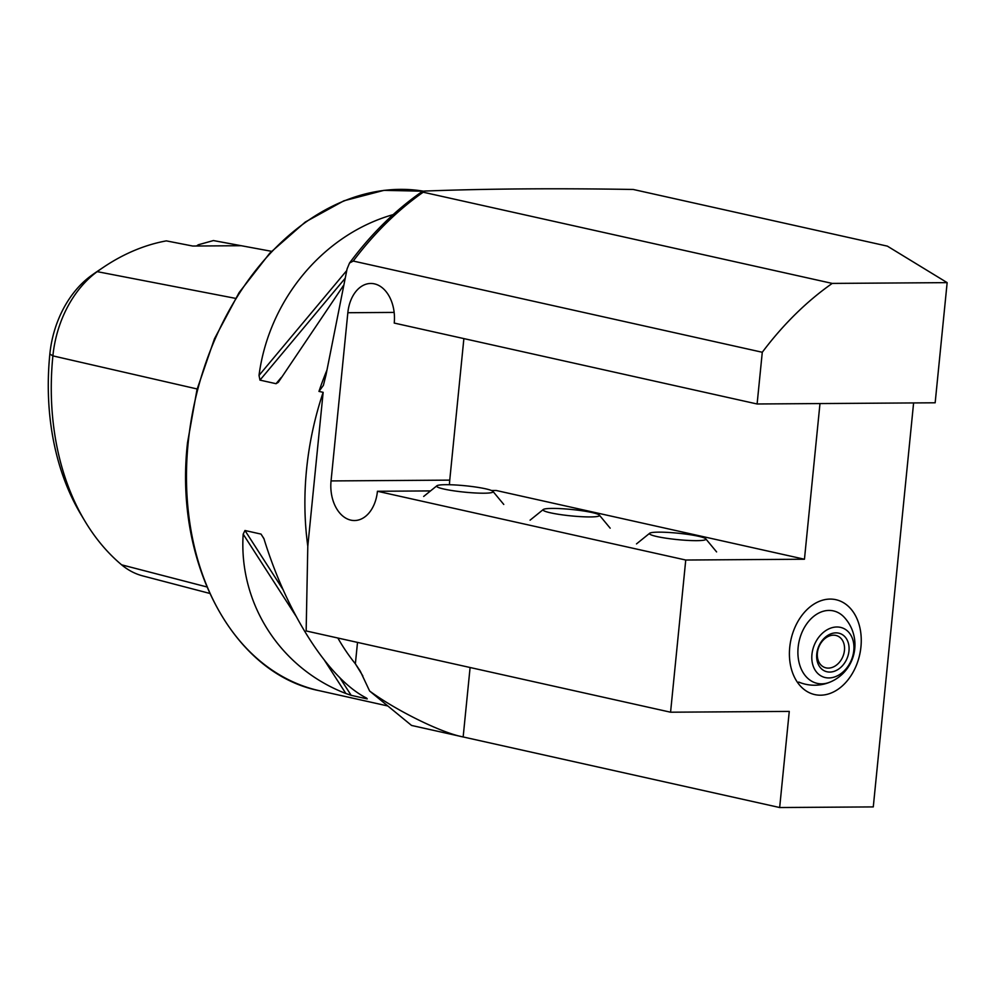 <?xml version="1.0" encoding="UTF-8"?>
<svg xmlns="http://www.w3.org/2000/svg" width="997" height="997" viewBox="0 0 997 997"><rect width="100%" height="100%" fill="white"/><g stroke="black" fill="none" stroke-linecap="round" stroke-linejoin="round"><path stroke-width="1.5" d="M860.934 646.891A48.616 35.182 102.6 0 0 835.91 599.696A48.616 35.182 102.6 0 0 789.724 647.377A48.616 35.182 102.6 0 0 814.748 694.585A48.616 35.182 102.6 0 0 860.934 646.891M307.799 546.206A255.207 184.694 -77.4 0 1 306.578 469.325A255.207 184.694 -77.4 0 1 323.153 392.332L307.799 546.206L306.154 630.951L670.57 712.207L685.749 560.027L377.439 491.272A34.434 23.442 89.6 0 1 354.471 520.534A34.434 23.442 89.6 0 1 331.054 480.928L347.841 312.722A34.434 23.442 89.6 0 1 370.797 283.46A34.434 23.442 89.6 0 1 374.423 283.858A34.434 23.442 89.6 0 1 394.226 323.065L757.109 403.984L935.161 402.788L947.15 282.637L832.221 283.41A324.075 234.544 -77.4 0 0 762.281 352.265L757.109 403.984M345.847 693.488C280.331 668.339 238.557 603.521 243.181 534.155L244.963 530.504L261.027 534.093L263.968 538.791C287.273 614.376 329.047 679.206 366.634 698.124L367.232 698.909L351.168 695.333L345.847 693.488L324.486 660.338M362.833 675.904L355.368 663.803A255.207 184.694 -77.4 0 1 337.846 638.018M369.638 691.046C396.594 710.811 441.696 732.945 463.156 736.957L411.549 725.442L369.638 691.046L360.253 671.118L355.368 663.803L357.512 642.404M762.281 352.265L353.25 261.052L349.536 263.009L347.068 268.966L326.007 374.909L323.389 385.39L318.965 391.397A255.207 184.694 -77.4 0 1 326.754 370.535M323.153 392.332L318.965 391.397M470.098 667.504L463.156 736.957L779.666 807.533L873.285 806.909L913.601 402.938M947.15 282.637L887.367 246.134L633.232 189.467C556.987 188.209 488.343 188.707 427.314 190.963C422.853 191.013 421.482 191.424 423.189 192.209L832.221 283.41M685.749 560.027L804.454 559.23L819.983 403.561M491.509 490.512L496.132 490.474L804.454 559.23M377.439 491.272L430.517 490.91M463.879 338.594L449.747 480.13A34.434 23.442 -90.4 0 0 449.497 484.729M349.536 263.009C371.058 234.046 395.261 210.23 422.13 191.574L423.189 192.209A324.075 234.544 -77.4 0 0 353.25 261.052M343.404 285.603L278.3 382.325L276.044 383.695L259.968 380.119L259.021 375.408C268.903 299.586 323.676 234.121 393.653 214.48M271.533 251.319L214.629 240.788A244.739 177.13 -77.4 0 0 213.408 240.564L198.316 244.776A48.616 35.182 -77.4 0 1 196.583 245.923M209.694 593.402L142.77 575.905A98.105 70.999 102.6 0 1 121.622 564.825A244.739 177.13 -77.4 0 1 85.106 521.443L81.143 514.838A237.722 172.045 -77.4 0 1 49.85 354.022A91.088 65.927 -77.4 0 1 91.001 275.808A237.722 172.045 -77.4 0 1 97.245 271.433L103.651 267.134A244.739 177.13 -77.4 0 1 166.349 240.875L192.733 246.035L241.224 245.711L213.408 240.564M85.106 521.443A244.739 177.13 -77.4 0 1 52.891 355.879A98.105 70.999 -77.4 0 1 97.208 271.645A244.739 177.13 -77.4 0 1 103.651 267.134M779.666 807.533L789.263 711.409L670.57 712.207M490.661 490.188A28.352 3.215 -174.3 0 1 492.942 491.384A28.352 3.215 -174.3 0 1 472.117 492.78A28.352 3.215 -174.3 0 1 439.066 487.72A28.352 3.215 -174.3 0 1 436.873 485.788A28.352 3.215 -174.3 0 1 460.776 485.352A28.352 3.215 -174.3 0 1 490.661 490.188M595.608 513.443A28.352 3.215 -174.3 0 1 599.347 515.113A28.352 3.215 -174.3 0 1 580.08 516.608A28.352 3.215 -174.3 0 1 546.954 511.922A28.352 3.215 -174.3 0 1 543.278 509.517A28.352 3.215 -174.3 0 1 565.598 508.956A28.352 3.215 -174.3 0 1 595.608 513.443M698.461 536.261A28.352 3.215 -174.3 0 1 705.764 538.841A28.352 3.215 -174.3 0 1 689.276 540.486A28.352 3.215 -174.3 0 1 656.923 536.548A28.352 3.215 -174.3 0 1 649.695 533.245A28.352 3.215 -174.3 0 1 669.112 532.485A28.352 3.215 -174.3 0 1 698.461 536.261M830.152 682.035A37.126 26.869 -77.4 0 1 797.924 650.43A37.126 26.869 -77.4 0 1 815.309 615.149A37.126 26.869 -77.4 0 1 844.521 617.592A40.503 40.503 0 0 1 798.709 682.048M823.572 694.996A48.616 35.182 -77.4 0 1 814.748 694.585A48.616 35.182 -77.4 0 1 789.948 645.445A48.616 35.182 -77.4 0 1 827.099 599.272A48.616 35.182 -77.4 0 1 835.91 599.696A48.616 35.182 -77.4 0 1 860.723 648.823A48.616 35.182 -77.4 0 1 823.572 694.996M823.746 638.716A20.252 15.391 -67.2 0 1 846.279 638.491A20.252 15.391 -67.2 0 1 841.991 666.208A20.252 15.391 -67.2 0 1 819.459 666.445A20.252 15.391 -67.2 0 1 823.746 638.716M823.26 640.099A17.011 12.924 -67.2 0 1 837.517 635.961A17.011 12.924 -67.2 0 1 838.589 663.192A17.011 12.924 -67.2 0 1 824.332 667.329A17.011 12.924 -67.2 0 1 823.26 640.099M815.446 670.632A26.333 20.002 -67.2 0 1 821.017 634.603A26.333 20.002 -67.2 0 1 850.291 634.291A26.333 20.002 -67.2 0 1 844.721 670.333A26.333 20.002 -67.2 0 1 815.446 670.632M319.563 690.759A255.207 184.694 -77.4 0 1 188.159 442.93A255.207 184.694 -77.4 0 1 423.675 191.212L383.957 190.352L343.878 200.808L305.256 222.057L269.801 253.138L239.081 292.644L214.455 338.818L197.007 389.578L187.523 442.668C173.827 562.32 232.762 673.773 319.563 690.759L387.434 705.888M91.001 275.808L97.208 271.645L235.491 298.352M49.85 354.022L52.891 355.879L197.169 388.98M121.622 564.825L206.865 586.934M243.181 534.155L296.109 616.296M244.963 530.504L283.372 590.124M339.541 677.287L351.168 695.333M261.027 534.093L263.881 538.53M346.707 270.598L259.021 375.408M344.95 278.549L259.968 380.119M281.241 377.489L276.044 383.695M347.841 312.722L394.151 312.41M331.054 480.928L449.747 480.13M492.942 491.384L503.772 504.445M436.873 485.788L423.675 496.444M599.347 515.113L610.176 528.173M543.278 509.517L530.08 520.172M705.764 538.841L716.594 551.902M649.695 533.245L636.497 543.901"/></g></svg>
